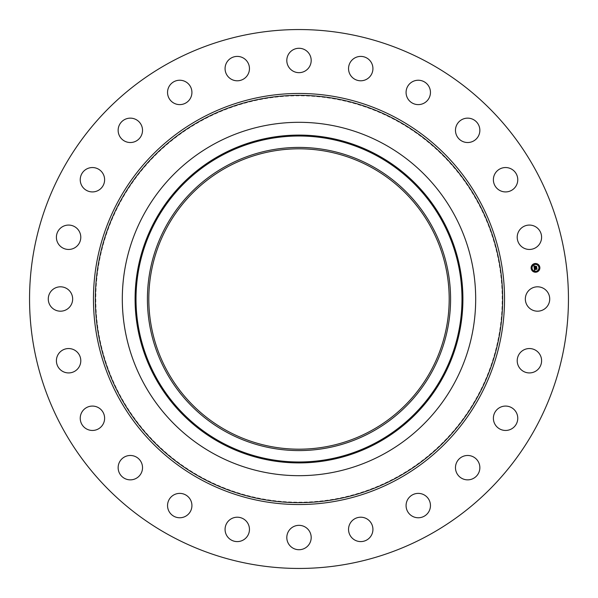 <?xml version="1.0" encoding="UTF-8"?>
<svg xmlns="http://www.w3.org/2000/svg" width="598" height="598" viewBox="0 0 598 598"><rect width="100%" height="100%" fill="white"/><g stroke="black" fill="none" stroke-linecap="round" stroke-linejoin="round"><path stroke-width="0.45" stroke-dasharray="2.99 2.24" d="M526.831 293.155A12.192 12.192 0 0 1 543.38 288.303A12.192 12.192 0 0 1 548.231 304.845A12.192 12.192 0 0 1 531.689 309.697A12.192 12.192 0 0 1 526.831 293.155M169.817 535.464A269.451 269.451 0 0 1 62.536 169.817A269.451 269.451 0 0 1 428.183 62.536A269.451 269.451 0 0 1 535.464 428.183A269.451 269.451 0 0 1 169.817 535.464M396.414 120.684A203.193 203.193 0 0 1 477.316 396.414A203.193 203.193 0 0 1 201.586 477.316A203.193 203.193 0 0 1 120.684 201.586A203.193 203.193 0 0 1 396.414 120.684A203.193 203.193 0 0 1 477.316 396.414A203.193 203.193 0 0 1 201.586 477.316A203.193 203.193 0 0 1 120.684 201.586A203.193 203.193 0 0 1 396.414 120.684M520.581 352.319A12.192 12.192 0 0 1 537.819 351.916A12.192 12.192 0 0 1 538.23 369.153A12.192 12.192 0 0 1 520.993 369.557A12.192 12.192 0 0 1 520.581 352.319M499.233 407.851A12.192 12.192 0 0 1 515.984 411.925A12.192 12.192 0 0 1 511.918 428.676A12.192 12.192 0 0 1 495.166 424.61A12.192 12.192 0 0 1 499.233 407.851M464.235 455.968A12.192 12.192 0 0 1 479.364 464.235A12.192 12.192 0 0 1 471.097 479.364A12.192 12.192 0 0 1 455.968 471.097A12.192 12.192 0 0 1 464.235 455.968M417.98 493.387A12.192 12.192 0 0 1 430.455 505.288A12.192 12.192 0 0 1 418.555 517.763A12.192 12.192 0 0 1 406.079 505.863A12.192 12.192 0 0 1 417.98 493.387M363.614 517.554A12.192 12.192 0 0 1 372.584 532.28A12.192 12.192 0 0 1 357.858 541.25A12.192 12.192 0 0 1 348.888 526.532A12.192 12.192 0 0 1 363.614 517.554M304.845 526.831A12.192 12.192 0 0 1 309.697 543.38A12.192 12.192 0 0 1 293.155 548.231A12.192 12.192 0 0 1 288.303 531.689A12.192 12.192 0 0 1 304.845 526.831M245.681 520.581A12.192 12.192 0 0 1 246.084 537.819A12.192 12.192 0 0 1 228.847 538.23A12.192 12.192 0 0 1 228.443 520.993A12.192 12.192 0 0 1 245.681 520.581M190.149 499.233A12.192 12.192 0 0 1 186.075 515.984A12.192 12.192 0 0 1 169.324 511.918A12.192 12.192 0 0 1 173.39 495.166A12.192 12.192 0 0 1 190.149 499.233M142.032 464.235A12.192 12.192 0 0 1 133.765 479.364A12.192 12.192 0 0 1 118.636 471.097A12.192 12.192 0 0 1 126.903 455.968A12.192 12.192 0 0 1 142.032 464.235M104.613 417.98A12.192 12.192 0 0 1 92.712 430.455A12.192 12.192 0 0 1 80.237 418.555A12.192 12.192 0 0 1 92.137 406.079A12.192 12.192 0 0 1 104.613 417.98M80.446 363.614A12.192 12.192 0 0 1 65.72 372.584A12.192 12.192 0 0 1 56.75 357.858A12.192 12.192 0 0 1 71.468 348.888A12.192 12.192 0 0 1 80.446 363.614M71.169 304.845A12.192 12.192 0 0 1 54.62 309.697A12.192 12.192 0 0 1 49.769 293.155A12.192 12.192 0 0 1 66.311 288.303A12.192 12.192 0 0 1 71.169 304.845M77.419 245.681A12.192 12.192 0 0 1 60.181 246.084A12.192 12.192 0 0 1 59.77 228.847A12.192 12.192 0 0 1 77.007 228.443A12.192 12.192 0 0 1 77.419 245.681M98.767 190.149A12.192 12.192 0 0 1 82.016 186.075A12.192 12.192 0 0 1 86.082 169.324A12.192 12.192 0 0 1 102.834 173.39A12.192 12.192 0 0 1 98.767 190.149M133.765 142.032A12.192 12.192 0 0 1 118.636 133.765A12.192 12.192 0 0 1 126.903 118.636A12.192 12.192 0 0 1 142.032 126.903A12.192 12.192 0 0 1 133.765 142.032M180.02 104.613A12.192 12.192 0 0 1 167.545 92.712A12.192 12.192 0 0 1 179.445 80.237A12.192 12.192 0 0 1 191.921 92.137A12.192 12.192 0 0 1 180.02 104.613M234.386 80.446A12.192 12.192 0 0 1 225.416 65.72A12.192 12.192 0 0 1 240.142 56.75A12.192 12.192 0 0 1 249.112 71.468A12.192 12.192 0 0 1 234.386 80.446M293.155 71.169A12.192 12.192 0 0 1 288.303 54.62A12.192 12.192 0 0 1 304.845 49.769A12.192 12.192 0 0 1 309.697 66.311A12.192 12.192 0 0 1 293.155 71.169M352.319 77.419A12.192 12.192 0 0 1 351.916 60.181A12.192 12.192 0 0 1 369.153 59.77A12.192 12.192 0 0 1 369.557 77.007A12.192 12.192 0 0 1 352.319 77.419M407.851 98.767A12.192 12.192 0 0 1 411.925 82.016A12.192 12.192 0 0 1 428.676 86.082A12.192 12.192 0 0 1 424.61 102.834A12.192 12.192 0 0 1 407.851 98.767M455.968 133.765A12.192 12.192 0 0 1 464.235 118.636A12.192 12.192 0 0 1 479.364 126.903A12.192 12.192 0 0 1 471.097 142.032A12.192 12.192 0 0 1 455.968 133.765M493.387 180.02A12.192 12.192 0 0 1 505.288 167.545A12.192 12.192 0 0 1 517.763 179.445A12.192 12.192 0 0 1 505.863 191.921A12.192 12.192 0 0 1 493.387 180.02M517.554 234.386A12.192 12.192 0 0 1 532.28 225.416A12.192 12.192 0 0 1 541.25 240.142A12.192 12.192 0 0 1 526.532 249.112A12.192 12.192 0 0 1 517.554 234.386M371.007 167.201A150.188 150.188 0 0 1 430.799 371.007A150.188 150.188 0 0 1 226.993 430.799A150.188 150.188 0 0 1 167.201 226.993A150.188 150.188 0 0 1 371.007 167.201M534.918 263.531A4.373 4.373 0 0 0 531.159 268.435A4.373 4.373 0 0 0 536.062 272.202A4.373 4.373 0 0 0 539.83 267.291A4.373 4.373 0 0 0 534.918 263.531M535.943 271.283A3.446 3.446 0 0 0 538.91 267.418A3.446 3.446 0 0 0 535.046 264.451A3.446 3.446 0 0 0 532.078 268.315A3.446 3.446 0 0 0 535.943 271.283M531.652 268.637L531.585 268.113L531.652 268.637M535.016 264.249L534.948 263.725L535.016 264.249M532.422 265.751L532.355 265.22L532.422 265.751M539.403 267.62L539.336 267.089L539.403 267.62M537.908 265.026L537.834 264.503L537.908 265.026M535.965 271.477L536.04 272L535.965 271.477M533.08 270.707L533.147 271.23L533.08 270.707M538.559 269.982L538.626 270.505L538.559 269.982M534.171 267.859L536.585 267.598L536.458 266.663L535.292 267.067L535.509 266.274L534.709 266.379L535.113 266.925L534.38 267.022L534.425 266.26L534.335 267.074L535.135 267.089L534.246 267.201L534.522 266.132L533.909 265.893L534.171 267.859M534.193 268.031L534.515 270.303L535.061 269.952L534.552 269.347L535.113 269.848L534.694 269.332L536.84 269.317L536.72 268.457L534.485 268.951L534.806 268.233L534.193 268.031M534.762 266.23L535.576 266.125L534.762 266.23M534.298 267.897L534.874 268.151L534.298 267.897M534.007 265.736L534.634 265.998L534.007 265.736M534.657 268.367L534.582 268.868L536.81 268.315L536.974 269.175L536.847 268.203L534.627 268.801L534.657 268.367M535.374 266.499L535.382 266.94L536.57 266.499L536.75 267.485L536.608 266.387L535.427 266.88L535.374 266.499"/><path stroke-width="0.9" d="M526.831 293.155A12.192 12.192 0 0 1 543.38 288.303A12.192 12.192 0 0 1 548.231 304.845A12.192 12.192 0 0 1 531.689 309.697A12.192 12.192 0 0 1 526.831 293.155M169.817 535.464A269.451 269.451 0 0 1 62.536 169.817A269.451 269.451 0 0 1 428.183 62.536A269.451 269.451 0 0 1 535.464 428.183A269.451 269.451 0 0 1 169.817 535.464M226.993 430.799A150.188 150.188 0 0 1 167.201 226.993A150.188 150.188 0 0 1 371.007 167.201A150.188 150.188 0 0 1 430.799 371.007A150.188 150.188 0 0 1 226.993 430.799M226.328 165.975A151.578 151.578 0 0 0 165.975 371.672A151.578 151.578 0 0 0 371.672 432.025A151.578 151.578 0 0 0 432.025 226.328A151.578 151.578 0 0 0 226.328 165.975M383.707 454.061A176.694 176.694 0 0 1 143.939 214.293A176.694 176.694 0 0 1 383.707 143.939A176.694 176.694 0 0 1 454.061 383.707A176.694 176.694 0 0 1 122.306 299A176.694 176.694 0 0 1 383.707 143.939A176.694 176.694 0 0 1 383.707 454.061M77.419 245.681A12.192 12.192 0 0 1 60.181 246.084A12.192 12.192 0 0 1 59.77 228.847A12.192 12.192 0 0 1 77.007 228.443A12.192 12.192 0 0 1 77.419 245.681M499.233 407.851A12.192 12.192 0 0 1 515.984 411.925A12.192 12.192 0 0 1 511.918 428.676A12.192 12.192 0 0 1 495.166 424.61A12.192 12.192 0 0 1 499.233 407.851M98.767 190.149A12.192 12.192 0 0 1 82.016 186.075A12.192 12.192 0 0 1 86.082 169.324A12.192 12.192 0 0 1 102.834 173.39A12.192 12.192 0 0 1 98.767 190.149M464.235 455.968A12.192 12.192 0 0 1 479.364 464.235A12.192 12.192 0 0 1 471.097 479.364A12.192 12.192 0 0 1 455.968 471.097A12.192 12.192 0 0 1 464.235 455.968M133.765 142.032A12.192 12.192 0 0 1 118.636 133.765A12.192 12.192 0 0 1 126.903 118.636A12.192 12.192 0 0 1 142.032 126.903A12.192 12.192 0 0 1 133.765 142.032M417.98 493.387A12.192 12.192 0 0 1 430.455 505.288A12.192 12.192 0 0 1 418.555 517.763A12.192 12.192 0 0 1 406.079 505.863A12.192 12.192 0 0 1 417.98 493.387M180.02 104.613A12.192 12.192 0 0 1 167.545 92.712A12.192 12.192 0 0 1 179.445 80.237A12.192 12.192 0 0 1 191.921 92.137A12.192 12.192 0 0 1 180.02 104.613M363.614 517.554A12.192 12.192 0 0 1 372.584 532.28A12.192 12.192 0 0 1 357.858 541.25A12.192 12.192 0 0 1 348.888 526.532A12.192 12.192 0 0 1 363.614 517.554M234.386 80.446A12.192 12.192 0 0 1 225.416 65.72A12.192 12.192 0 0 1 240.142 56.75A12.192 12.192 0 0 1 249.112 71.468A12.192 12.192 0 0 1 234.386 80.446M304.845 526.831A12.192 12.192 0 0 1 309.697 543.38A12.192 12.192 0 0 1 293.155 548.231A12.192 12.192 0 0 1 288.303 531.689A12.192 12.192 0 0 1 304.845 526.831M293.155 71.169A12.192 12.192 0 0 1 288.303 54.62A12.192 12.192 0 0 1 304.845 49.769A12.192 12.192 0 0 1 309.697 66.311A12.192 12.192 0 0 1 293.155 71.169M245.681 520.581A12.192 12.192 0 0 1 246.084 537.819A12.192 12.192 0 0 1 228.847 538.23A12.192 12.192 0 0 1 228.443 520.993A12.192 12.192 0 0 1 245.681 520.581M352.319 77.419A12.192 12.192 0 0 1 351.916 60.181A12.192 12.192 0 0 1 369.153 59.77A12.192 12.192 0 0 1 369.557 77.007A12.192 12.192 0 0 1 352.319 77.419M190.149 499.233A12.192 12.192 0 0 1 186.075 515.984A12.192 12.192 0 0 1 169.324 511.918A12.192 12.192 0 0 1 173.39 495.166A12.192 12.192 0 0 1 190.149 499.233M407.851 98.767A12.192 12.192 0 0 1 411.925 82.016A12.192 12.192 0 0 1 428.676 86.082A12.192 12.192 0 0 1 424.61 102.834A12.192 12.192 0 0 1 407.851 98.767M142.032 464.235A12.192 12.192 0 0 1 133.765 479.364A12.192 12.192 0 0 1 118.636 471.097A12.192 12.192 0 0 1 126.903 455.968A12.192 12.192 0 0 1 142.032 464.235M455.968 133.765A12.192 12.192 0 0 1 464.235 118.636A12.192 12.192 0 0 1 479.364 126.903A12.192 12.192 0 0 1 471.097 142.032A12.192 12.192 0 0 1 455.968 133.765M104.613 417.98A12.192 12.192 0 0 1 92.712 430.455A12.192 12.192 0 0 1 80.237 418.555A12.192 12.192 0 0 1 92.137 406.079A12.192 12.192 0 0 1 104.613 417.98M493.387 180.02A12.192 12.192 0 0 1 505.288 167.545A12.192 12.192 0 0 1 517.763 179.445A12.192 12.192 0 0 1 505.863 191.921A12.192 12.192 0 0 1 493.387 180.02M80.446 363.614A12.192 12.192 0 0 1 65.72 372.584A12.192 12.192 0 0 1 56.75 357.858A12.192 12.192 0 0 1 71.468 348.888A12.192 12.192 0 0 1 80.446 363.614M517.554 234.386A12.192 12.192 0 0 1 532.28 225.416A12.192 12.192 0 0 1 541.25 240.142A12.192 12.192 0 0 1 526.532 249.112A12.192 12.192 0 0 1 517.554 234.386M71.169 304.845A12.192 12.192 0 0 1 54.62 309.697A12.192 12.192 0 0 1 49.769 293.155A12.192 12.192 0 0 1 66.311 288.303A12.192 12.192 0 0 1 71.169 304.845M520.581 352.319A12.192 12.192 0 0 1 537.819 351.916A12.192 12.192 0 0 1 538.23 369.153A12.192 12.192 0 0 1 520.993 369.557A12.192 12.192 0 0 1 520.581 352.319M536.062 272.202A4.373 4.373 0 0 1 531.159 268.435A4.373 4.373 0 0 1 534.918 263.531A4.373 4.373 0 0 1 539.83 267.291A4.373 4.373 0 0 1 536.062 272.202M535.046 264.451A3.446 3.446 0 0 1 538.91 267.418A3.446 3.446 0 0 1 535.943 271.283A3.446 3.446 0 0 1 532.078 268.315A3.446 3.446 0 0 1 535.046 264.451M534.193 268.031L534.806 268.233L534.485 268.951L536.72 268.457L536.84 269.317L534.694 269.332L535.113 269.848L534.552 269.347L535.061 269.952L534.515 270.303L534.193 268.031M534.298 267.897L534.874 268.151L534.298 267.897M534.619 268.397L534.627 268.801L536.847 268.203L536.974 269.175L536.81 268.315L534.582 268.868L534.619 268.397M534.171 267.859L533.909 265.893L534.522 266.132L534.246 267.201L535.135 267.089L534.335 267.074L534.388 266.289L534.38 267.022L535.113 266.925L534.709 266.379L535.509 266.274L535.292 267.067L536.458 266.663L536.585 267.598L534.171 267.859M534.007 265.736L534.634 265.998L534.007 265.736M534.762 266.23L535.576 266.125L534.762 266.23M535.374 266.499L535.427 266.88L536.608 266.387L536.75 267.485L536.57 266.499L535.382 266.94L535.374 266.499M531.585 268.113L531.652 268.637L531.585 268.113M534.948 263.725L535.016 264.249L534.948 263.725M532.355 265.22L532.422 265.751L532.355 265.22M539.336 267.089L539.403 267.62L539.336 267.089M537.834 264.503L537.908 265.026L537.834 264.503M536.04 272L535.965 271.477L536.04 272M533.147 271.23L533.08 270.707L533.147 271.23M538.626 270.505L538.559 269.982L538.626 270.505M377.144 442.042A163 163 0 0 0 442.042 220.856A163 163 0 0 0 220.856 155.958A163 163 0 0 0 155.958 377.144A163 163 0 0 0 377.144 442.042M377.585 442.841A163.904 163.904 0 0 0 442.841 220.415A163.904 163.904 0 0 0 220.415 155.159A163.904 163.904 0 0 0 155.159 377.585A163.904 163.904 0 0 0 377.585 442.841M396.638 120.273A203.664 203.664 0 0 1 477.727 396.638A203.664 203.664 0 0 1 201.362 477.727A203.664 203.664 0 0 1 120.273 201.362A203.664 203.664 0 0 1 396.638 120.273M397.543 118.621A205.54 205.54 0 0 1 479.379 397.543A205.54 205.54 0 0 1 200.457 479.379A205.54 205.54 0 0 1 118.621 200.457A205.54 205.54 0 0 1 397.543 118.621"/></g></svg>
